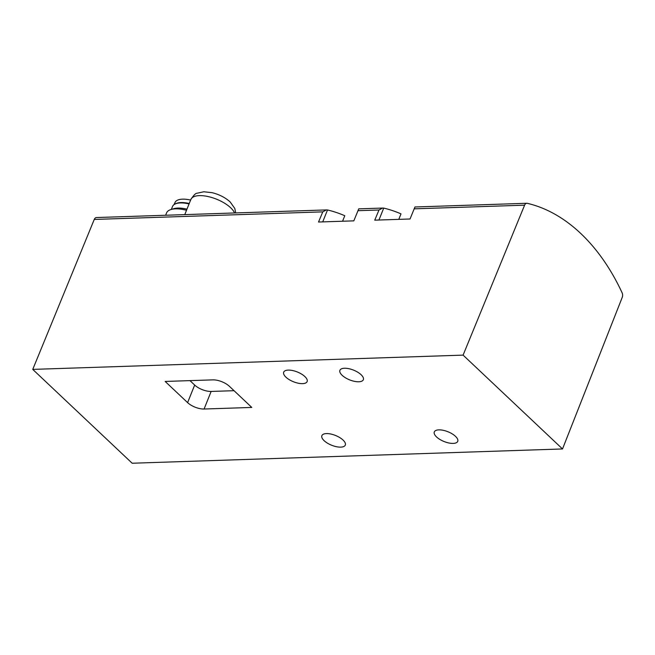 <?xml version="1.0" encoding="UTF-8"?>
<svg xmlns="http://www.w3.org/2000/svg" width="655" height="655" viewBox="0 0 655 655"><rect width="100%" height="100%" fill="white"/><g stroke="black" fill="none" stroke-linecap="round" stroke-linejoin="round"><path stroke-width="0.98" d="M342.573 221.226L344.784 215.732A208.282 137.738 88.1 0 0 327.508 209.968L326.386 209.919L322.776 211.868L318.526 222.029L353.823 220.858L358.743 208.847L382.594 208.053L378.991 210.001L374.742 220.162L410.038 218.991L414.951 206.98L526.817 203.271A4.167 2.751 -91.9 0 1 527.3 203.32A208.282 137.738 -91.9 0 1 622.111 292.801A4.167 2.751 -91.9 0 1 622.25 297.329L562.522 448.953L463.093 355.125L32.75 369.395L94.255 219.441A4.167 2.751 -91.9 0 1 96.473 217.542L326.386 209.919M398.789 219.368L400.999 213.866A208.282 137.738 88.1 0 0 383.724 208.102L382.594 208.053M32.75 369.395L132.171 463.232L562.522 448.953M414.124 208.839L524.598 205.171A4.167 2.751 -91.9 0 1 526.817 203.271M524.598 205.171L463.093 355.125M229.348 386.262L251.79 407.435L204.073 409.023A12.494 5.199 21.9 0 1 187.6 402.628L165.158 381.447L212.883 379.867A12.494 5.199 21.9 0 1 229.348 386.262M324.127 440.676A12.625 5.256 21.9 0 1 321.892 435.616A12.625 5.256 21.9 0 1 335.548 435.485A12.625 5.256 21.9 0 1 345.316 445.032A12.625 5.256 21.9 0 1 336.474 446.71A12.625 5.256 21.9 0 1 324.127 440.676M436.549 436.95A12.625 5.256 21.9 0 1 434.314 431.882A12.625 5.256 21.9 0 1 447.971 431.76A12.625 5.256 21.9 0 1 457.739 441.298A12.625 5.256 21.9 0 1 448.896 442.985A12.625 5.256 21.9 0 1 436.549 436.95M342.164 375.323A12.625 5.256 21.9 0 1 339.929 370.263A12.625 5.256 21.9 0 1 353.585 370.14A12.625 5.256 21.9 0 1 363.353 379.679A12.625 5.256 21.9 0 1 354.511 381.357A12.625 5.256 21.9 0 1 342.164 375.323M285.948 377.19A12.625 5.256 21.9 0 1 283.713 372.13A12.625 5.256 21.9 0 1 297.37 371.999A12.625 5.256 21.9 0 1 307.138 381.546A12.625 5.256 21.9 0 1 298.295 383.224A12.625 5.256 21.9 0 1 285.948 377.19M327.508 209.968L322.719 221.889M383.724 208.102L378.934 220.023M234.048 390.691L211.139 391.444A12.494 5.199 21.9 0 1 194.666 385.058L189.975 380.629M165.625 215.249L166.55 212.94A24.996 10.406 21.9 0 1 170.898 209.559A24.996 10.406 21.9 0 1 186.511 210.263M170.898 209.559L173.69 208.699A22.442 9.342 21.9 0 1 186.962 209.15M171.332 209.42L172.511 206.505A21.869 9.104 21.9 0 1 189.058 203.934M175.319 203.901A21.247 8.843 21.9 0 1 189.238 203.492M174.017 204.638L175.065 202.403A21.026 8.752 21.9 0 1 190.613 200.062M357.917 210.697L378.991 210.001M94.255 219.441L322.776 211.868M234.605 212.965A23.744 9.882 -158.1 0 0 230.675 207.774A23.744 9.882 -158.1 0 0 207.529 196.434A23.744 9.882 -158.1 0 0 190.842 199.505L184.767 214.619M211.139 391.444L204.073 409.023M194.666 385.058L187.6 402.628M190.842 199.505C193.61 195.264 195.649 193.184 196.967 193.258L203.836 191.768L212.097 192.685C219.22 194.437 225.238 197.515 230.142 201.92L234.801 208.462L235.702 212.924"/></g></svg>

